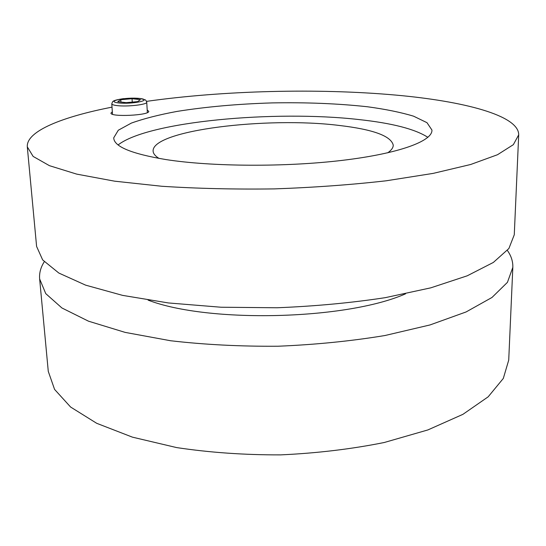 <?xml version="1.0" encoding="UTF-8"?>
<svg xmlns="http://www.w3.org/2000/svg" width="546" height="546" viewBox="0 0 546 546"><rect width="100%" height="100%" fill="white"/><g stroke="black" fill="none" stroke-linecap="round" stroke-linejoin="round"><path stroke-width="0.82" d="M405.555 293.823C346.56 319.983 208.279 323.362 148.075 300.116M507.37 250.443C511.199 255.835 513.022 261.479 512.831 267.369L507.432 282.343L492.001 297.461L466.093 311.95L430.03 324.938L385.046 335.503C351.269 341.093 315.595 344.669 278.016 346.232C240.411 346.505 204.607 344.676 170.598 340.745L125.15 332.391L88.493 321.185L61.916 307.971L45.755 293.625L39.64 278.931C39.155 273.061 40.697 267.335 44.267 261.759M512.831 267.369L508.722 360.121L503.31 378.439L488.165 396.826L462.906 414.346L427.866 429.941L384.261 442.499C351.556 449.085 317.028 453.207 280.671 454.879C244.28 454.989 209.596 452.552 176.604 447.577L132.439 437.155L96.683 423.293L70.598 407.029L54.573 389.4L48.273 371.376L39.64 278.931M159.023 158.422C155.214 156.04 153.242 153.59 153.105 151.078C151.918 130.221 267.178 116.441 339.073 125.437C373.095 129.402 391.154 135.995 393.25 145.209C393.236 147.727 391.386 150.266 387.701 152.832M118.134 144.908C148.15 121.417 274.679 109.964 358.708 119.54C392.076 123.143 415.131 129.074 427.88 137.339M147.208 110.101L148.724 111.275C150.075 115.356 110.237 117.288 110.961 113.083L112.333 111.766M165.902 159.562C131.217 153.747 113.827 146.499 113.732 137.81L118.311 130.221L131.354 123.096C143.694 118.673 158.886 114.79 176.931 111.432C205.985 106.798 237.701 103.958 272.072 102.907C306.456 102.279 338.274 103.569 367.519 106.77C385.708 109.241 401.071 112.387 413.609 116.196L426.986 122.679L431.934 130.037C432.719 140.923 399.815 153.481 342.54 160.333C285.408 167.199 211.671 166.728 165.902 159.562M27.3 146.86L36.602 246.451L42.656 259.916L58.852 273.055L85.606 285.142L122.57 295.372L168.468 302.955L221.014 307.227L277.081 307.767C315.083 306.245 351.167 302.873 385.326 297.652L430.794 287.838L467.219 275.812L493.352 262.442L508.886 248.526L514.271 234.773L518.7 134.848L513.342 144.676L497.508 154.723L470.686 164.489L433.155 173.389L386.186 180.794C350.853 184.807 313.513 187.51 274.174 188.902C234.814 189.435 197.386 188.561 161.903 186.275L114.626 181.176L76.706 174.119L49.44 165.677L33.129 156.415L27.3 146.86C26.106 131.101 62.599 116.755 112.019 107.146M146.553 101.365C223.328 90.499 317.902 88.118 395.42 95.059C463.117 101.085 518.966 115.302 518.7 134.848M126.187 102.655L117.759 101.679L120.789 99.713L132.043 98.703L140.445 99.645L137.619 101.617L126.187 102.655M120.789 99.713L120.946 102.047M132.262 102.102L132.043 98.703M118.434 102.907C104.757 101.303 126.269 96.915 139.639 98.457C153.658 99.925 132.337 104.518 118.434 102.907M116.919 105.583C127.143 106.948 147.673 104.573 146.738 102.184C146.13 100.594 145.598 99.816 145.127 99.843L140.063 98.471L123.253 98.676C112.128 100.416 113.397 101.44 112.592 101.761L111.787 103.822C111.903 104.586 113.616 105.173 116.919 105.583M111.787 103.822L112.503 114.257M146.738 102.184L147.352 112.585"/></g></svg>
